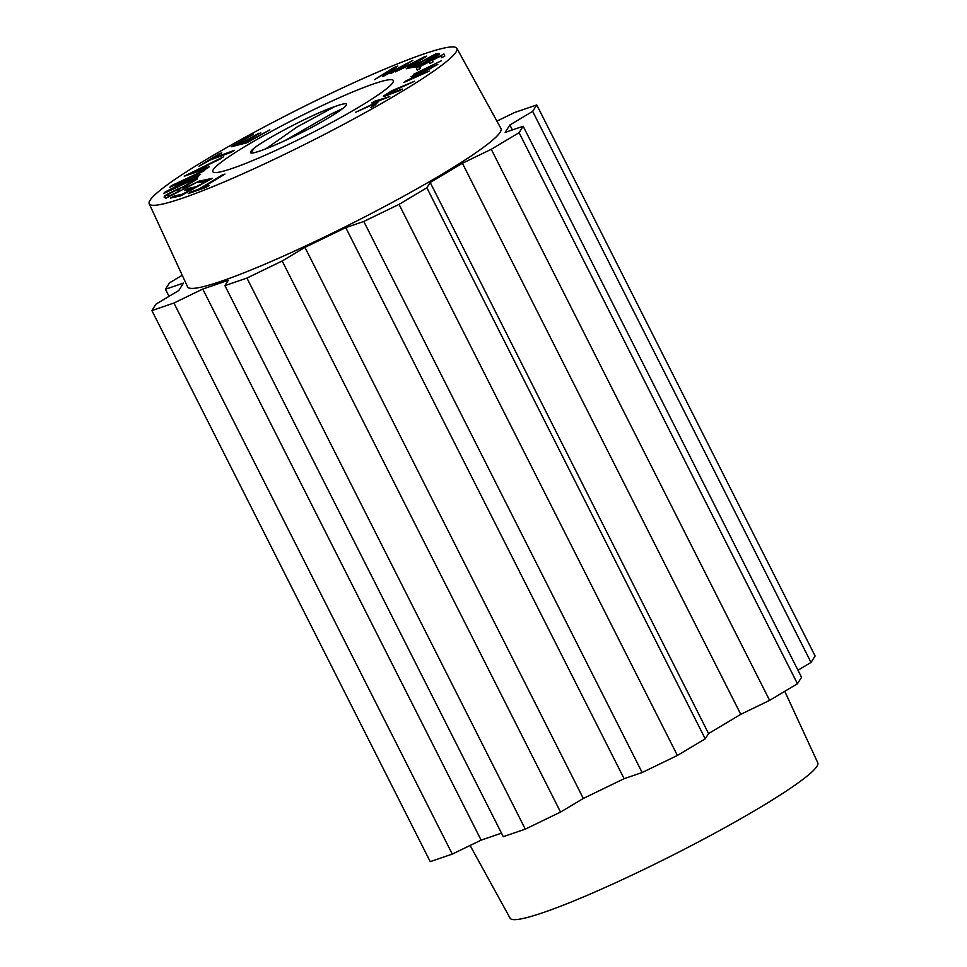 <?xml version="1.0" encoding="UTF-8"?>
<svg xmlns="http://www.w3.org/2000/svg" width="967" height="967" viewBox="0 0 967 967"><rect width="100%" height="100%" fill="white"/><g stroke="black" fill="none" stroke-linecap="round" stroke-linejoin="round"><path stroke-width="1.45" d="M254.2 148.084A58.83 5.838 -26.8 0 0 250.574 152.641A58.83 5.838 -26.8 0 0 251.057 153.016C257.222 154.055 300.834 134.534 327.076 118.663M253.983 148.265L251.045 153.004M265.985 148.761L297.111 126.943L334.715 106.612C314.456 113.26 267.847 137.447 254.116 148.12M342.729 108.546L331.439 113.852L284.455 140.904M327.039 118.675A48.652 4.835 -26.8 0 0 346.5 104.182A48.652 4.835 -26.8 0 0 334.715 106.612M405.318 81.301L431.197 68.234L412.401 75.704L437.846 64.366L410.685 78.943L429.288 71.123L403.843 82.473L431.016 67.883L411.023 76.792L437.846 64.366L410.685 78.943L429.288 71.123L405.318 81.301M422.954 57.887L409.101 65.152L413.84 63.798L422.954 57.887L409.101 65.152L409.428 65.792L409.101 65.152L414.118 64.342L422.954 57.887M424.513 56.727L426.507 56.159L408.352 68.161L406.249 68.766L411.845 65.103L405.995 66.771L395.273 71.909L424.513 56.727L424.791 57.283L424.513 56.727L426.507 56.159L408.352 68.161L406.249 68.766L411.845 65.103L412.123 65.659L405.995 66.771L395.273 71.909L424.513 56.727M188.565 174.024L188.879 174.64L188.565 174.024L199.855 170.083L206.007 165.768L188.565 174.024L199.855 170.083L200.217 170.821L199.855 170.083L206.007 165.768L206.334 166.421L206.007 165.768L188.565 174.024M220.947 158.661L209.912 163.919L202.333 169.225L209.247 166.856L206.696 168.645L184.238 176.187L223.679 156.751L209.912 163.919L202.333 169.225L202.707 169.987L202.333 169.225L209.247 166.856L206.696 168.645L184.238 176.187L220.947 158.661M188.214 193.654L198.694 189.194L224.997 174.072L201.632 188.166L208.945 185.591L205.826 187.477L188.214 193.654L191.333 191.768L198.694 189.194L199.033 189.858L198.694 189.194L222.059 175.1L222.35 175.668L222.059 175.1L224.997 174.072L201.632 188.166L201.97 188.831L201.632 188.166L208.945 185.591L205.826 187.477L188.214 193.654M198.247 176.756L163.592 193.569L165.2 191.937L196.47 176.477L169.854 187.199L171.292 185.737L203.892 171.014L175.752 184.214L200.58 174.374L169.624 190.173L197.22 177.795L163.592 193.569L165.2 191.937L165.562 192.651L165.2 191.937L196.277 176.103L169.854 187.199L171.292 185.737L171.655 186.45L171.292 185.737L204.919 169.962L175.752 184.214L200.58 174.374L169.624 190.173L198.247 176.756M386.885 74.302L412.752 60.425L390.886 73.492L407.071 63.351L382.775 76.55L393.533 68.391L374.531 79.657L393.883 67.545L397.824 66.058L386.885 74.302L412.752 60.425L390.886 73.492L407.312 63.834L382.775 76.55L393.533 68.391L393.859 69.056L393.533 68.391L374.531 79.657L393.883 67.545L394.427 68.621L393.883 67.545L397.824 66.058L386.885 74.302M413.622 74.302L441.399 60.776L413.622 74.302M388.093 95.068L383.343 96.144L391.986 90.656L414.638 81.216L389.278 92.723L386.667 94.693L402.236 89.049L399.722 90.632L383.911 96.507L383.343 96.144L391.986 90.656L414.638 81.216L392.687 90.729L386.667 94.693L402.236 89.049L388.093 95.068M422.833 63.193L436.202 55.494L433.784 55.421L413.501 66.276L418.916 65.019L428.163 60.425L436.202 55.494L433.784 55.421L413.501 66.276L414.081 67.424L413.501 66.276L416.837 65.816L422.833 63.193M435.162 57.029L416.076 66.723L409.343 68.028L435.899 53.814L439.562 53.729L438.8 54.66L429.167 60.377L416.076 66.723L409.343 68.028L435.899 53.814L436.963 55.929L435.899 53.814L439.562 53.729L435.162 57.029M234.328 150.344L230.992 152.399L210.129 160.051L199.021 166.179L219.013 153.874L221.806 152.859L213.453 157.996L234.328 150.344L230.992 152.399L210.129 160.051L199.021 166.179L219.013 153.874L221.806 152.859L213.453 157.996L213.816 158.697L213.453 157.996L234.328 150.344M195.902 186.788L206.914 181.312L198.138 182.666L201.873 180.599L212.244 178.363L180.587 195.89L170.53 198.054L174.265 195.987L182.485 194.21L192.179 188.843L184.492 190.511L188.202 188.456L196.144 187.284L206.672 180.829L198.138 182.666L201.873 180.599L202.441 181.736L201.873 180.599L212.244 178.363L180.587 195.89L170.53 198.054L174.265 195.987L174.846 197.123L174.265 195.987L182.739 194.705L192.433 189.339L184.492 190.511L188.202 188.456L188.77 189.58L188.202 188.456L195.902 186.788M169.08 196.011L180.684 190.632L179.403 189.496L175.897 190.342L168.874 194.041L167.907 195.237L169.31 196.458L180.454 190.185L178.242 189.472L172.694 191.865L168.874 194.041L167.907 195.237L169.08 196.011M167.835 195.165L168.693 196.785L167.835 195.165M184.008 186.353L184.322 186.982L184.008 186.353L196.893 178.52L197.51 178.931L184.407 186.909L183.718 187.525L184.395 188.166L200.145 180.66L165.768 198.283L164.124 197.195L167.17 194.282L178.617 188.541L182.594 187.417L183.488 189.194L182.594 187.417L196.893 178.52L197.51 178.931L184.407 186.909L183.718 187.525L184.624 188.625L199.891 180.805L165.768 198.283L164.124 197.195L164.317 196.228L167.17 194.282L184.008 186.353M241.907 142.79L258.963 133.204L243.744 142.318L249.087 140.964L269.853 129.856L246.851 142.79L231.173 146.779L253.463 134.244L237.108 144.01L241.907 142.79L242.463 143.902L241.907 142.79L260.8 132.733L243.744 142.318L244.313 143.43L243.744 142.318L249.305 141.412L269.853 129.856L246.851 142.79L231.173 146.779L253.463 134.244L237.108 144.01L237.664 145.123L237.108 144.01L241.907 142.79M419.751 66.65L420.415 68.427L417.152 70.071L416.342 67.92L443.986 53.995L444.772 56.086L441.508 57.73L440.867 56.013L432.394 60.28L432.998 61.888L429.759 63.52L429.155 61.912L419.751 66.65L420.415 68.427L417.152 70.071L416.342 67.92L417.381 69.962L416.342 67.92L443.986 53.995L444.772 56.086L441.508 57.73L440.867 56.013L441.689 57.633L440.867 56.013L432.394 60.28L432.998 61.888L429.759 63.52L429.155 61.912L429.928 63.435L429.155 61.912L419.751 66.65M375.099 105.089L370.929 107.506L374.664 103.687L355.59 112.293L375.51 102.84L376.949 101.354L371.775 102.925L374.87 101.148L389.761 96.615L379.294 100.641L375.099 105.089L370.929 107.506L374.664 103.687L375.281 104.907L374.664 103.687L355.59 112.293L375.51 102.84L376.103 104.025L375.51 102.84L376.949 101.354L377.529 102.514L376.949 101.354L371.775 102.925L374.87 101.148L375.232 101.873L374.87 101.148L389.761 96.615L379.294 100.641L375.099 105.089M285.301 154.007A172.344 17.116 -26.8 0 0 456.883 48.35A172.344 17.116 -26.8 0 0 295.358 110.83A172.344 17.116 -26.8 0 0 149.22 203.771A172.344 17.116 -26.8 0 0 285.301 154.007A172.344 17.116 -26.8 0 0 456.883 48.35A172.344 17.116 -26.8 0 0 295.358 110.83A172.344 17.116 -26.8 0 0 149.22 203.771A172.344 17.116 -26.8 0 0 285.301 154.007M326.205 236.166A175.559 17.442 153.2 0 1 187.586 286.848A175.559 17.442 153.2 0 0 326.205 236.166A175.559 17.442 153.2 0 0 500.991 128.538A175.559 17.442 153.2 0 1 326.205 236.166M496.905 121.105L514.722 112.474L536.758 104.944L514.722 112.474L496.905 121.105M509.887 124.973L512.389 129.929L509.887 124.973L505.149 132.406L523.171 126.242L801.546 677.311L797.449 683.742L519.086 132.672L523.171 126.242L801.546 677.311L797.449 683.742L519.086 132.672L523.171 126.242L505.149 132.406L509.887 124.973L532.66 111.362L536.758 104.944L815.121 656.013L536.758 104.944L532.66 111.362L509.887 124.973M797.968 670.24L811.023 662.443L532.66 111.362L811.023 662.443L815.121 656.013L811.023 662.443L797.968 670.24M462.407 163.266L740.77 714.335L769.623 700.362L491.26 149.293L462.407 163.266L430.206 182.509L426.858 187.767L705.221 738.836L708.569 733.578L430.206 182.509L426.858 187.767L705.221 738.836L708.569 733.578L740.77 714.335L769.623 700.362L797.449 683.742L769.623 700.362L491.26 149.293L519.086 132.672L491.26 149.293L462.407 163.266L740.77 714.335L708.569 733.578L430.206 182.509L462.407 163.266M345.751 227.62L624.114 778.689L642.148 772.536L363.785 221.455L345.751 227.62L304.956 247.383L282.183 260.993L560.546 812.062L583.319 798.464L304.956 247.383L282.183 260.993L560.546 812.062L583.319 798.464L624.114 778.689L642.148 772.536L677.396 755.457L705.221 738.836L677.396 755.457L399.033 204.388L426.858 187.767L399.033 204.388L363.785 221.455L345.751 227.62L624.114 778.689L583.319 798.464L304.956 247.383L345.751 227.62M525.299 829.142L560.546 812.062L525.299 829.142L246.936 278.073L282.183 260.993L246.936 278.073L224.9 285.603L228.26 280.333L202.756 289.048L173.915 303.034L452.278 854.103L481.131 840.13L501.498 833.155L481.131 840.13L202.756 289.048L173.915 303.034L452.278 854.103L481.131 840.13L202.756 289.048L228.26 280.333L224.9 285.603L246.936 278.073L525.299 829.142L503.275 836.673L224.9 285.603L503.275 836.673L525.299 829.142M430.242 861.633L452.278 854.103L430.242 861.633L151.879 310.564L173.915 303.034L151.879 310.564L155.977 304.134L178.75 290.535L183.488 283.089L165.454 289.254L169.032 296.337L165.454 289.254L169.551 282.835L165.454 289.254L183.488 283.089L178.75 290.535L155.977 304.134L151.879 310.564L430.242 861.633M182.231 275.257L169.551 282.835L182.231 275.257M646.149 868.354A172.344 17.116 -26.8 0 0 817.78 762.806L784.769 691.32L817.78 762.806A172.344 17.116 -26.8 0 1 646.149 868.354A172.344 17.116 -26.8 0 1 510.117 918.227A172.344 17.116 -26.8 0 0 646.149 868.354M313.513 109.742A101.112 10.045 153.2 0 1 393.327 80.527A101.112 10.045 153.2 0 1 307.603 135.078A101.112 10.045 153.2 0 1 212.825 171.703A101.112 10.045 153.2 0 1 313.513 109.742M386.655 94.693L387.054 95.467L386.655 94.693M436.202 55.494L435.416 55.3L436.202 55.494M439.562 53.729L438.8 54.66L439.574 53.741M164.124 197.195L164.317 196.228L165.152 197.872L164.317 196.228L164.124 197.195M183.718 187.525L184.322 188.77L183.718 187.525M642.148 772.536L363.785 221.455L399.033 204.388L677.396 755.457L642.148 772.536M193.207 172.331L193.569 173.057L193.207 172.331M415.157 66.155L415.544 66.928L415.157 66.155M438.571 53.62L439.006 54.503L438.571 53.62M178.617 188.541L179.04 189.387L178.617 188.541M167.17 194.282L168.476 196.893L167.17 194.282M436.588 56.171L436.202 55.397L436.588 56.171M184.274 188.795L183.706 187.671L184.274 188.795M149.22 203.771L187.586 286.848L149.22 203.771M456.883 48.35L500.991 128.538L456.883 48.35M510.117 918.227L470.095 845.472L510.117 918.227"/></g></svg>
